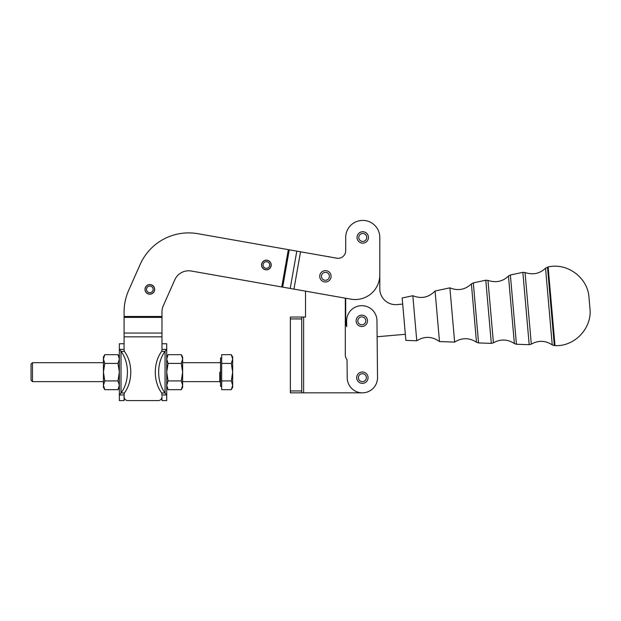 <?xml version="1.0" encoding="UTF-8"?>
<svg xmlns="http://www.w3.org/2000/svg" width="621" height="621" viewBox="0 0 621 621"><rect width="100%" height="100%" fill="white"/><g stroke="black" fill="none" stroke-linecap="round" stroke-linejoin="round"><path stroke-width="0.93" d="M345.695 250.729L345.695 237.463A17.054 17.054 0 0 1 362.749 220.408A17.054 17.054 0 0 1 379.804 237.463L379.804 274.901A24.63 24.63 0 0 1 350.896 299.159L293.95 289.114L350.896 299.159L345.695 298.243L345.695 320.902A17.054 17.054 0 0 0 346.704 326.669L346.642 320.987A15.16 15.16 0 0 1 361.655 305.679A15.16 15.16 0 0 1 376.963 320.684L377.529 377.529A15.16 15.16 0 0 1 362.524 392.837A15.16 15.16 0 0 1 347.217 377.832A15.16 15.16 0 0 0 362.524 392.837A15.16 15.16 0 0 0 377.529 377.529L376.963 320.684A15.16 15.16 0 0 0 361.655 305.679A15.16 15.16 0 0 0 346.642 320.987L346.704 326.669A17.054 17.054 0 0 1 345.695 320.902L345.695 298.243L350.896 299.159A24.63 24.63 0 0 0 379.804 274.901L379.804 288.804A15.843 15.843 0 0 0 397.029 304.585L402.695 304.088L397.029 304.585A15.843 15.843 0 0 1 379.804 288.804L379.804 237.463A17.054 17.054 0 0 0 362.749 220.408A17.054 17.054 0 0 0 345.695 237.463L345.695 250.729A7.576 7.576 0 0 1 336.799 258.189L300.533 251.792L336.799 258.189A7.576 7.576 0 0 0 345.695 250.729A7.576 7.576 0 0 1 336.799 258.189M127.879 400.592A3.788 3.788 0 0 1 124.084 396.803L124.084 395.748L124.084 396.803A3.788 3.788 0 0 0 127.879 400.592L158.192 400.592A3.788 3.788 0 0 0 161.98 396.803A3.788 3.788 0 0 1 158.192 400.592L127.879 400.592L158.192 400.592M293.95 289.114L191.299 271.02A15.16 15.16 0 0 0 174.811 279.799L163.284 305.78A15.16 15.16 0 0 0 161.98 311.928A15.16 15.16 0 0 1 163.284 305.78L174.811 279.799A15.16 15.16 0 0 1 191.299 271.02L282.687 287.127L289.262 249.805L300.533 251.792L293.95 289.114L300.533 251.792L197.882 233.698L289.262 249.805L282.687 287.127L290.217 288.454L296.799 251.14L290.217 288.454L293.95 289.114M124.084 311.928A53.057 53.057 0 0 1 128.648 290.411L140.167 264.43A53.057 53.057 0 0 1 197.882 233.698A53.057 53.057 0 0 0 140.167 264.43L128.648 290.411A53.057 53.057 0 0 0 124.084 311.928L124.084 316.462L124.084 311.928L124.084 316.462L161.98 316.462L161.98 311.928L161.98 316.462L124.084 316.462L124.084 317.409L161.98 317.409L161.98 316.462L161.98 317.409L124.084 317.409L124.084 333.05L161.98 333.05L161.98 317.409L161.98 333.05L124.084 333.05L124.084 336.846L161.98 336.846L161.98 333.05L161.98 336.846L124.084 336.846L124.084 348.591L124.084 316.462M154.59 290.224A4.828 4.828 0 0 0 150.67 284.628A4.828 4.828 0 0 0 145.073 288.548A4.828 4.828 0 0 0 148.993 294.144A4.828 4.828 0 0 0 154.59 290.224M271.136 265.85A4.828 4.828 0 0 0 267.216 260.253A4.828 4.828 0 0 0 261.62 264.173A4.828 4.828 0 0 0 265.54 269.77A4.828 4.828 0 0 0 271.136 265.85M301.736 392.837L290.364 392.837L301.736 392.837L301.736 390.943L290.364 390.943L290.364 392.837L290.364 390.943L301.736 390.943L301.736 318.938L290.364 318.938L290.364 390.943L290.364 318.938L301.736 318.938L301.736 317.044L290.364 317.044L290.364 318.938L290.364 317.044L305.524 317.044L305.524 291.156L305.524 317.044L301.736 317.044L301.736 392.837L303.63 392.837L301.736 392.837M362.369 392.837L303.63 392.837L303.63 317.044L303.63 392.837L362.369 392.837M345.315 354.94A7.576 7.576 0 0 0 347.03 359.745A7.576 7.576 0 0 1 345.315 354.94L345.315 298.173L345.315 354.94M327.088 256.481A19.895 19.895 0 0 1 330.636 257.102A19.895 19.895 0 0 0 327.088 256.481M357.153 236.477A5.682 5.682 0 0 1 368.439 237.408A5.682 5.682 0 0 1 363.324 243.121A5.682 5.682 0 0 0 367.36 234.14A5.682 5.682 0 0 0 357.564 235.126A5.682 5.682 0 0 0 363.324 243.121A5.682 5.682 0 0 1 357.564 235.126A5.682 5.682 0 0 1 367.36 234.14A5.682 5.682 0 0 1 363.324 243.121M319.823 275.32A5.682 5.682 0 0 1 326.405 270.709A5.682 5.682 0 0 1 331.016 277.292M288.33 249.642L281.748 286.964L288.33 249.642L197.882 233.698M261.62 264.173A4.828 4.828 0 0 1 269.483 261.309A4.828 4.828 0 0 1 268.031 269.553A4.828 4.828 0 0 1 261.62 264.173M145.073 288.548A4.828 4.828 0 0 1 152.937 285.683A4.828 4.828 0 0 1 151.485 293.927A4.828 4.828 0 0 1 145.073 288.548M161.98 396.803C161.98 401.818 161.98 401.818 161.98 396.803L161.98 400.592L166.723 400.592L166.723 349.367L165.054 351.354L161.708 351.354A28.426 20.097 90 0 0 161.708 392.984A28.426 20.097 -90 0 1 161.708 351.354L161.98 349.367L161.708 351.354L165.054 351.354A28.426 20.097 90 0 0 165.054 392.984A28.426 20.097 -90 0 1 165.054 351.354L165.054 392.984L165.054 351.354L166.723 349.367L161.98 349.367L166.723 349.367L166.723 343.747L161.98 343.747M161.98 348.591L161.98 336.846L161.98 348.591M347.217 377.832L347.03 359.745L347.217 377.832M377.529 377.529L376.963 320.684L377.529 377.529M150.305 294.098A4.735 4.735 0 0 0 153.674 286.615A4.735 4.735 0 0 0 145.508 287.438A4.735 4.735 0 0 0 150.305 294.098A4.735 4.735 0 0 1 145.508 287.438A4.735 4.735 0 0 1 153.674 286.615A4.735 4.735 0 0 1 150.305 294.098M146.533 289.72A3.315 3.315 0 0 1 151.19 286.359A3.315 3.315 0 0 1 151.765 292.072A3.315 3.315 0 0 1 146.533 289.72A3.315 3.315 0 0 0 151.765 292.072A3.315 3.315 0 0 0 151.19 286.359A3.315 3.315 0 0 0 146.533 289.72M266.859 269.724A4.735 4.735 0 0 0 270.22 262.248A4.735 4.735 0 0 0 262.062 263.071A4.735 4.735 0 0 0 266.859 269.724A4.735 4.735 0 0 1 262.062 263.071A4.735 4.735 0 0 1 270.22 262.248A4.735 4.735 0 0 1 266.859 269.724M263.079 265.346A3.315 3.315 0 0 1 267.744 261.992A3.315 3.315 0 0 1 268.319 267.705A3.315 3.315 0 0 1 263.079 265.346A3.315 3.315 0 0 0 268.319 267.705A3.315 3.315 0 0 0 267.744 261.992A3.315 3.315 0 0 0 263.079 265.346M325.42 281.988A5.682 5.682 0 0 0 330.341 273.465A5.682 5.682 0 0 0 320.498 273.465A5.682 5.682 0 0 0 325.42 281.988A5.682 5.682 0 0 1 320.498 273.465A5.682 5.682 0 0 1 330.341 273.465A5.682 5.682 0 0 1 325.42 281.988M321.445 276.306A3.982 3.982 0 0 1 327.414 272.86A3.982 3.982 0 0 1 327.414 279.753A3.982 3.982 0 0 1 321.445 276.306A3.982 3.982 0 0 0 327.414 279.753A3.982 3.982 0 0 0 327.414 272.86A3.982 3.982 0 0 0 321.445 276.306M358.791 237.866A3.982 3.982 0 0 1 364.387 233.838A3.982 3.982 0 0 1 365.078 240.692A3.982 3.982 0 0 1 358.791 237.866A3.982 3.982 0 0 0 365.078 240.692A3.982 3.982 0 0 0 364.387 233.838A3.982 3.982 0 0 0 358.791 237.866M362.369 383.367A5.682 5.682 0 0 0 367.29 374.836A5.682 5.682 0 0 0 357.448 374.836A5.682 5.682 0 0 0 362.369 383.367A5.682 5.682 0 0 1 357.448 374.836A5.682 5.682 0 0 1 367.29 374.836A5.682 5.682 0 0 1 362.369 383.367M358.395 377.677A3.982 3.982 0 0 1 364.364 374.23A3.982 3.982 0 0 1 364.364 381.123A3.982 3.982 0 0 1 358.395 377.677A3.982 3.982 0 0 0 364.364 381.123A3.982 3.982 0 0 0 364.364 374.23A3.982 3.982 0 0 0 358.395 377.677M361.802 326.522A5.682 5.682 0 0 0 366.724 317.991A5.682 5.682 0 0 0 356.881 317.991A5.682 5.682 0 0 0 361.802 326.522A5.682 5.682 0 0 1 356.881 317.991A5.682 5.682 0 0 1 366.724 317.991A5.682 5.682 0 0 1 361.802 326.522M357.828 320.832A3.982 3.982 0 0 1 363.79 317.393A3.982 3.982 0 0 1 363.79 324.278A3.982 3.982 0 0 1 357.828 320.832A3.982 3.982 0 0 0 363.79 324.278A3.982 3.982 0 0 0 363.79 317.393A3.982 3.982 0 0 0 357.828 320.832M103.435 362.695L32.471 362.695L31.05 364.116L31.05 380.223L32.471 381.643L32.471 362.695L32.471 381.643L103.435 381.643M221.674 357.96L220.533 357.96L220.533 386.378L221.674 386.378M232.665 359.039C232.665 356.353 232.665 356.353 232.665 359.039L232.665 385.299C232.665 387.985 232.665 387.985 232.665 385.299L231.307 380.921L221.674 380.921L221.674 389.67L231.307 389.67L232.665 385.299L232.665 372.165L231.307 363.417L232.665 359.039L231.307 354.661L221.674 354.661L231.307 354.661L232.665 359.039L231.307 363.417L221.674 363.417L221.674 354.661L221.674 363.417L231.307 363.417L232.665 372.165L231.307 380.921L232.665 372.165L232.665 357.013L231.307 354.661M231.307 389.67L221.674 389.67L221.674 363.417L221.674 380.921L231.307 380.921L232.665 385.299L231.307 389.67L232.665 387.325L232.665 385.299M219.78 372.165L219.78 381.643L219.78 372.165M103.435 385.299C103.435 387.985 103.435 387.985 103.435 385.299L103.435 372.165L104.786 380.921L117.998 380.921L119.348 372.165L117.998 363.417L104.786 363.417L103.435 372.165L103.435 385.299L104.786 389.67L117.998 389.67L119.348 385.299L117.998 380.921L104.786 380.921L103.435 385.299L103.435 387.325L104.786 389.67L103.435 385.299L104.786 380.921L103.435 372.165L104.786 363.417L117.998 363.417L119.348 359.039L117.998 354.661L104.786 354.661L103.435 359.039L104.786 363.417L103.435 359.039L103.435 372.165L103.435 359.039L104.786 354.661L117.998 354.661L119.348 359.039L117.998 363.417L119.348 372.165L117.998 380.921L119.348 385.299L117.998 389.67L104.786 389.67M104.786 354.661L103.435 357.013L103.435 359.039C103.435 356.353 103.435 356.353 103.435 359.039M181.285 389.67L182.636 387.325L182.636 385.299L181.285 389.67L168.074 389.67L166.723 385.299L168.074 380.921L166.723 385.299L168.074 389.67L181.285 389.67L182.636 385.299L181.285 380.921L168.074 380.921L166.723 372.165L168.074 380.921L181.285 380.921L182.636 372.165L181.285 363.417L168.074 363.417L166.723 372.165L168.074 363.417L181.285 363.417L182.636 359.039L181.285 354.661L168.074 354.661L166.723 359.039L168.074 363.417L166.723 359.039L168.074 354.661L181.285 354.661L182.636 359.039L182.636 357.013L181.285 354.661M182.636 359.039L181.285 363.417L182.636 372.165L182.636 359.039C182.636 356.353 182.636 356.353 182.636 359.039L182.636 372.165L181.285 380.921L182.636 385.299L182.636 372.165L182.636 385.299C182.636 387.985 182.636 387.985 182.636 385.299M161.708 392.984L165.054 392.984L166.723 394.972L165.054 392.984L161.708 392.984L161.98 394.972L161.708 392.984M161.98 394.972L166.723 394.972L161.98 394.972L161.98 395.748L161.98 394.972M166.723 349.367C166.723 341.938 166.723 341.938 166.723 349.367L166.723 394.972C166.723 402.392 166.723 402.392 166.723 394.972M124.084 343.747L119.348 343.747L119.348 349.367L124.084 349.367L119.348 349.367L121.017 351.354L124.363 351.354L124.084 349.367L124.363 351.354A28.426 20.097 90 0 1 124.363 392.984A28.426 20.097 -90 0 0 124.363 351.354L121.017 351.354A28.426 20.097 90 0 1 121.017 392.984L124.363 392.984L124.084 394.972L124.363 392.984L121.017 392.984A28.426 20.097 -90 0 0 121.017 351.354L121.017 392.984L121.017 351.354L119.348 349.367L119.348 394.972L121.017 392.984L119.348 394.972L124.084 394.972L119.348 394.972L119.348 400.592L124.084 400.592L124.084 396.803M124.084 395.748L124.084 394.972L124.084 395.748M124.084 349.367L124.084 348.591L124.084 349.367M119.348 394.972C119.348 402.392 119.348 402.392 119.348 394.972L119.348 349.367C119.348 341.938 119.348 341.938 119.348 349.367M377.126 336.761L405.334 334.292L377.126 336.761M405.334 334.292L402.695 304.088M402.16 297.995L405.87 340.393L416.769 340.774L412.825 295.728L402.16 297.995M412.825 295.728L416.769 340.774C424.516 336.008 432.092 336.272 439.489 341.566L435.065 291.001L439.489 341.566L454.642 342.093L449.891 287.849L435.065 291.001C428.738 297.513 421.325 299.089 412.825 295.728M449.891 287.849L454.642 342.093C461.954 337.537 469.235 337.576 476.493 342.225L471.393 283.929L476.493 342.225L478.566 342.932L473.311 282.873L478.566 342.932L491.312 343.374L485.785 280.218L491.312 343.374L493.431 342.815L487.966 280.405L493.431 342.815C500.557 338.872 507.536 339.113 514.367 343.545L508.459 276.05L514.367 343.545L516.439 344.251L510.377 274.994L516.439 344.251L529.185 344.694L522.859 272.34L529.185 344.694L531.304 344.135L525.04 272.526L531.304 344.135C538.43 340.192 545.409 340.432 552.24 344.872L545.533 268.163L552.24 344.872L554.343 345.579L547.474 267.1L554.343 345.579L555.011 345.594L548.133 266.968L555.011 345.594C574.673 346.743 592.255 328.09 589.95 308.528L588.98 297.405C587.854 277.742 567.299 262.419 548.133 266.968L545.533 268.163C539.828 273.682 532.997 275.134 525.04 272.526L522.859 272.34L510.377 274.994L508.459 276.05C502.762 281.554 495.931 283.005 487.966 280.405L485.785 280.218L473.311 282.873L471.393 283.929C465.098 289.774 457.933 291.086 449.891 287.849M182.636 381.643L219.78 381.643L220.533 382.404M182.636 362.695L219.78 362.695L220.533 361.934M117.998 354.661L119.348 357.013M117.998 389.67L119.348 387.325M168.074 389.67L166.723 387.325M168.074 354.661L166.723 357.013"/></g></svg>
